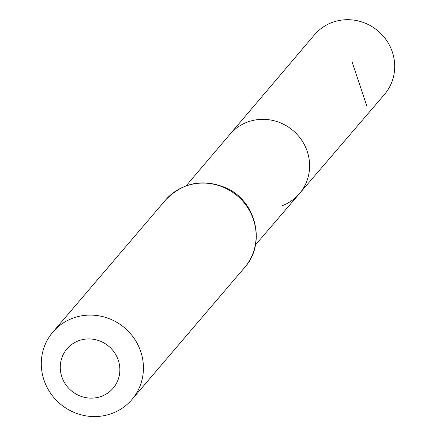 <?xml version="1.0" encoding="UTF-8"?>
<svg xmlns="http://www.w3.org/2000/svg" width="436" height="436" viewBox="0 0 436 436"><rect width="100%" height="100%" fill="white"/><g stroke="black" fill="none" stroke-linecap="round" stroke-linejoin="round"><path stroke-width="0.65" d="M186.172 185.785L229.881 134.353A45.698 43.813 40.5 0 1 293.145 130.626A45.698 43.813 40.5 0 1 299.39 193.693A45.698 43.813 40.5 0 1 282.103 205.765M101.61 396.275A30.318 29.065 40.5 0 1 60.5 363.608A30.318 29.065 40.5 0 1 108.079 345.721A30.318 29.065 40.5 0 1 101.61 396.275M112.161 413.388A51.971 49.829 40.5 0 1 51.443 394.482A51.971 49.829 40.5 0 1 52.843 332.09A51.971 49.829 40.5 0 1 124.718 327.932A51.971 49.829 40.5 0 1 131.895 399.572A51.971 49.829 40.5 0 1 112.161 413.388M229.881 134.353A45.698 43.813 40.5 0 1 293.145 130.626A45.698 43.813 40.5 0 1 299.39 193.693L384.427 94.514A45.987 44.091 40.5 0 0 385.756 39.278A45.987 44.091 40.5 0 0 331.998 22.514A45.987 44.091 40.5 0 0 314.481 34.804L229.881 134.353M367.03 106.667L351.999 61.683M165.533 200.075A51.971 49.829 40.5 0 1 237.407 195.917A51.971 49.829 40.5 0 1 244.585 267.557C266.374 243.822 256.259 200.996 226.115 187.9C202.833 178.362 182.64 182.417 165.533 200.075L52.843 332.09M255.458 244.928L299.39 193.693M131.895 399.572L244.585 267.557"/></g></svg>
